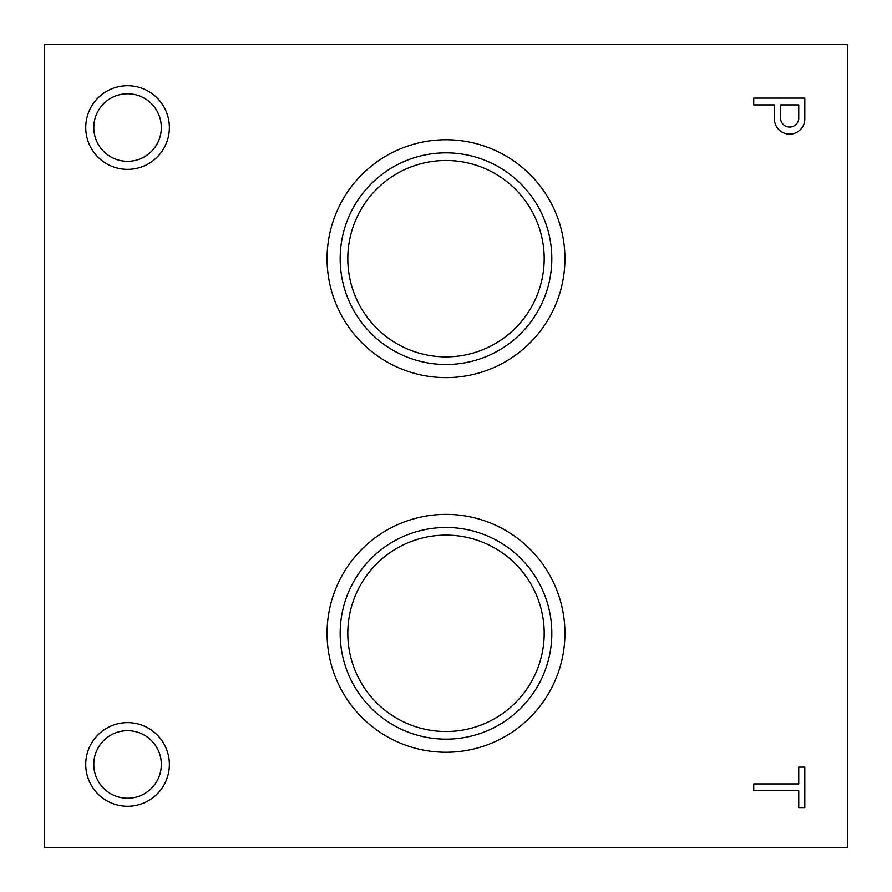 <?xml version="1.0" encoding="UTF-8"?>
<svg xmlns="http://www.w3.org/2000/svg" width="892" height="892" viewBox="0 0 892 892"><rect width="100%" height="100%" fill="white"/><g stroke="black" fill="none" stroke-linecap="round" stroke-linejoin="round"><path stroke-width="1.34" d="M44.6 847.4L847.4 847.4L847.4 44.6L44.6 44.6L44.6 847.4M127.556 169.369A41.812 41.812 0 0 0 163.771 106.65A41.812 41.812 0 0 0 91.341 106.65A41.812 41.812 0 0 0 127.556 169.369M127.556 161.329A33.773 33.773 0 0 0 156.802 110.675A33.773 33.773 0 0 0 98.31 110.675A33.773 33.773 0 0 0 127.556 161.329M127.556 806.257A41.812 41.812 0 0 0 163.771 743.538A41.812 41.812 0 0 0 91.341 743.538A41.812 41.812 0 0 0 127.556 806.257M127.556 798.217A33.773 33.773 0 0 0 156.802 747.563A33.773 33.773 0 0 0 98.31 747.563A33.773 33.773 0 0 0 127.556 798.217M347.813 258.68A98.187 98.187 0 0 1 446 160.493A98.187 98.187 0 0 1 544.187 258.68A98.187 98.187 0 0 1 446 356.867A98.187 98.187 0 0 1 347.813 258.68M551.813 258.68A105.814 105.814 0 0 1 393.093 350.322A105.814 105.814 0 0 1 393.093 167.038A105.814 105.814 0 0 1 551.813 258.68M564.926 258.68A118.926 118.926 0 0 1 386.537 361.673A118.926 118.926 0 0 1 386.537 155.687A118.926 118.926 0 0 1 564.926 258.68M347.813 633.32A98.187 98.187 0 0 1 446 535.133A98.187 98.187 0 0 1 544.187 633.32A98.187 98.187 0 0 1 446 731.507A98.187 98.187 0 0 1 347.813 633.32M551.813 633.32A105.814 105.814 0 0 1 393.093 724.962A105.814 105.814 0 0 1 393.093 541.678A105.814 105.814 0 0 1 551.813 633.32M564.926 633.32A118.926 118.926 0 0 1 386.537 736.313A118.926 118.926 0 0 1 386.537 530.327A118.926 118.926 0 0 1 564.926 633.32M798.741 807.572L804.807 807.572L804.807 767.12L798.741 767.12L798.741 783.901L753.74 783.901L753.74 790.691L798.741 790.691L798.741 807.572M774.49 120.387A15.197 15.197 0 0 0 790.011 134.123A15.197 15.197 0 0 0 804.807 119.606L804.807 98.12L753.74 98.12L753.74 104.91L774.434 104.91L774.49 120.387M798.741 118.971L798.741 104.91L780.5 104.91L780.5 117.911A9.154 9.154 0 0 0 789.119 127.032A9.154 9.154 0 0 0 798.741 118.971"/></g></svg>
